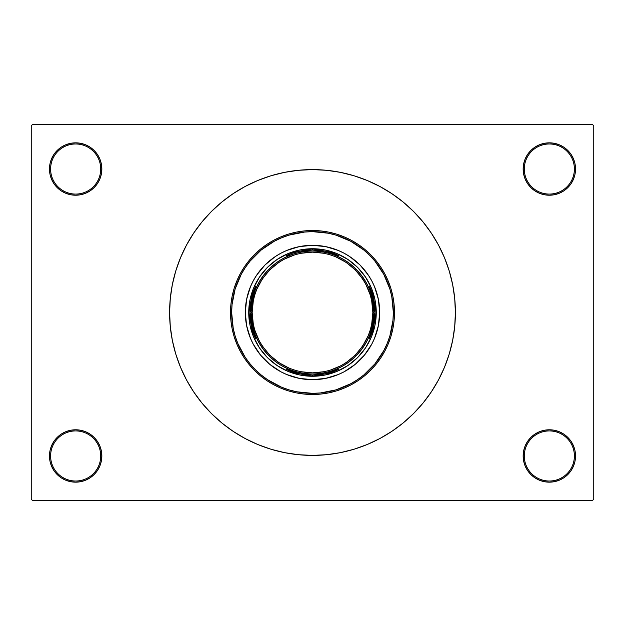 <?xml version="1.0" encoding="UTF-8"?>
<svg xmlns="http://www.w3.org/2000/svg" width="625" height="625" viewBox="0 0 625 625"><rect width="100%" height="100%" fill="white"/><g stroke="black" fill="none" stroke-linecap="round" stroke-linejoin="round"><path stroke-width="0.94" d="M571.117 470.523L573.539 465.992L575.031 461.078L575.531 455.969A26.188 26.188 0 0 1 549.344 482.164A26.188 26.188 0 0 1 523.156 455.969L524.289 455.969A25.047 25.047 0 0 0 549.344 481.023A25.047 25.047 0 0 0 574.391 455.969A25.047 25.047 0 0 0 549.344 430.922A25.047 25.047 0 0 0 524.289 455.969L523.156 455.969A26.188 26.188 0 0 1 549.344 429.781A26.188 26.188 0 0 1 575.531 455.969L574.391 455.969A25.047 25.047 0 0 1 549.344 481.023A25.047 25.047 0 0 1 524.289 455.969A25.047 25.047 0 0 1 549.344 430.922A25.047 25.047 0 0 1 574.391 455.969L575.531 455.969L575.031 450.859L573.539 445.953L571.117 441.422L567.859 437.453L563.891 434.195L559.367 431.773L554.453 430.289L549.344 429.781L544.234 430.289L539.32 431.773L534.789 434.195L530.82 437.453L527.57 441.422L525.148 445.953L523.656 450.859L523.156 455.969L523.656 461.078L525.148 465.992L527.57 470.523L530.82 474.492L534.789 477.75L539.32 480.164L544.234 481.656L549.344 482.164L554.453 481.656L559.367 480.164L563.891 477.75L567.859 474.492L571.117 470.523L573.539 465.992L575.031 461.078L575.531 455.969L575.031 450.859L573.539 445.953L571.117 441.422M53.883 441.422L51.461 445.953L49.969 450.859L49.469 455.969L50.609 455.969A25.047 25.047 0 0 0 75.656 481.023A25.047 25.047 0 0 0 100.711 455.969A25.047 25.047 0 0 0 75.656 430.922A25.047 25.047 0 0 0 50.609 455.969L49.469 455.969A26.188 26.188 0 0 1 75.656 429.781A26.188 26.188 0 0 1 101.844 455.969L100.711 455.969A25.047 25.047 0 0 1 75.656 481.023A25.047 25.047 0 0 1 50.609 455.969A25.047 25.047 0 0 1 75.656 430.922A25.047 25.047 0 0 1 100.711 455.969L101.844 455.969L101.344 450.859L99.852 445.953L97.43 441.422L94.18 437.453L90.211 434.195L85.68 431.773L80.766 430.289L75.656 429.781L70.547 430.289L65.633 431.773L61.109 434.195L57.141 437.453L53.883 441.422L51.461 445.953L49.969 450.859L49.469 455.969L49.969 461.078L51.461 465.992L53.883 470.523L57.141 474.492L61.109 477.75L65.633 480.164L70.547 481.656L75.656 482.164L80.766 481.656L85.68 480.164L90.211 477.75L94.18 474.492L97.43 470.523L99.852 465.992L101.344 461.078L101.844 455.969A26.188 26.188 0 0 1 75.656 482.164A26.188 26.188 0 0 1 49.469 455.969L49.969 461.078L51.461 465.992L53.883 470.523M53.883 154.477L51.461 159.008L49.969 163.922L49.469 169.031L50.609 169.031A25.047 25.047 0 0 0 75.656 194.078A25.047 25.047 0 0 0 100.711 169.031A25.047 25.047 0 0 0 75.656 143.977A25.047 25.047 0 0 0 50.609 169.031L49.469 169.031A26.188 26.188 0 0 1 75.656 142.836A26.188 26.188 0 0 1 101.844 169.031L100.711 169.031A25.047 25.047 0 0 1 75.656 194.078A25.047 25.047 0 0 1 50.609 169.031A25.047 25.047 0 0 1 75.656 143.977A25.047 25.047 0 0 1 100.711 169.031L101.844 169.031L101.344 163.922L99.852 159.008L97.43 154.477L94.18 150.508L90.211 147.25L85.68 144.836L80.766 143.344L75.656 142.836L70.547 143.344L65.633 144.836L61.109 147.25L57.141 150.508L53.883 154.477L51.461 159.008L49.969 163.922L49.469 169.031L49.969 174.141L51.461 179.047L53.883 183.578L57.141 187.547L61.109 190.805L65.633 193.227L70.547 194.711L75.656 195.219L80.766 194.711L85.68 193.227L90.211 190.805L94.18 187.547L97.43 183.578L99.852 179.047L101.344 174.141L101.844 169.031A26.188 26.188 0 0 1 75.656 195.219A26.188 26.188 0 0 1 49.469 169.031L49.969 174.141L51.461 179.047L53.883 183.578M571.117 183.578L573.539 179.047L575.031 174.141L575.531 169.031A26.188 26.188 0 0 1 549.344 195.219A26.188 26.188 0 0 1 523.156 169.031L524.289 169.031A25.047 25.047 0 0 0 549.344 194.078A25.047 25.047 0 0 0 574.391 169.031A25.047 25.047 0 0 0 549.344 143.977A25.047 25.047 0 0 0 524.289 169.031L523.156 169.031A26.188 26.188 0 0 1 549.344 142.836A26.188 26.188 0 0 1 575.531 169.031L574.391 169.031A25.047 25.047 0 0 1 549.344 194.078A25.047 25.047 0 0 1 524.289 169.031A25.047 25.047 0 0 1 549.344 143.977A25.047 25.047 0 0 1 574.391 169.031L575.531 169.031L575.031 163.922L573.539 159.008L571.117 154.477L567.859 150.508L563.891 147.25L559.367 144.836L554.453 143.344L549.344 142.836L544.234 143.344L539.32 144.836L534.789 147.25L530.82 150.508L527.57 154.477L525.148 159.008L523.656 163.922L523.156 169.031L523.656 174.141L525.148 179.047L527.57 183.578L530.82 187.547L534.789 190.805L539.32 193.227L544.234 194.711L549.344 195.219L554.453 194.711L559.367 193.227L563.891 190.805L567.859 187.547L571.117 183.578L573.539 179.047L575.031 174.141L575.531 169.031L575.031 163.922L573.539 159.008L571.117 154.477M592.609 500.383L32.391 500.383L31.25 499.242L31.25 125.758L32.391 124.617L592.609 124.617L32.391 124.617L31.25 125.758L31.25 499.242L32.391 500.383L592.609 500.383L593.75 499.242L593.75 125.758L593.75 499.242L592.609 500.383M170.188 299.5L170.109 300.391M235.508 432.883L245.914 438.945M592.609 124.617L593.75 125.758L592.609 124.617M223.664 424.438L231.711 430.375M393.828 430L403.156 422.969L413.547 413.547L422.969 403.156L431.32 391.891L438.531 379.867L444.523 367.188L449.25 353.984L452.656 340.375L454.711 326.508L455.398 312.5A142.898 142.898 0 0 1 312.5 455.398A142.898 142.898 0 0 1 169.602 312.5A142.898 142.898 0 0 1 312.5 169.602A142.898 142.898 0 0 1 455.398 312.5L454.711 298.492L452.656 284.625L449.25 271.016L444.523 257.812L438.531 245.133L431.32 233.109L422.969 221.844L413.547 211.453L403.156 202.031L391.891 193.68L379.867 186.469L367.188 180.477L353.984 175.75L340.375 172.344L326.508 170.289L312.5 169.602L298.492 170.289L284.625 172.344L271.016 175.75L257.812 180.477L245.133 186.469L233.109 193.68L221.844 202.031L211.453 211.453L202.031 221.844L193.68 233.109L186.469 245.133L180.477 257.812L175.75 271.016L172.344 284.625L170.289 298.492L169.602 312.5L170.289 326.508L172.344 340.375L175.75 353.984L180.477 367.188L186.469 379.867L193.68 391.891L202.031 403.156L211.453 413.547L221.844 422.969L233.109 431.32L245.133 438.531L257.812 444.523L271.016 449.25L284.625 452.656L298.492 454.711L312.5 455.398L326.508 454.711L340.375 452.656L353.984 449.25L367.188 444.523L379.867 438.531L391.891 431.32L403.156 422.969M401.336 200.563L393.289 194.625M231.172 195L221.844 202.031M567.859 150.508L563.891 147.25L559.367 144.836M539.32 144.836L534.789 147.25L530.82 150.508M94.18 150.508L90.211 147.25L85.68 144.836M57.141 187.547L61.109 190.805M57.141 474.492L61.109 477.75L65.633 480.164M85.68 480.164L90.211 477.75L94.18 474.492M567.859 437.453L563.891 434.195M530.82 474.492L534.789 477.75L539.32 480.164M289.273 255.57L286.406 255.57A62.625 62.625 0 0 1 312.5 249.875L312.5 248.734A63.766 63.766 0 0 0 248.734 312.5A63.766 63.766 0 0 0 312.5 376.266L312.5 375.125A62.625 62.625 0 0 1 286.406 369.43L289.273 369.43L286.406 369.43L299.148 373.688L312.5 375.125L325.852 373.688L338.594 369.43A62.625 62.625 0 0 1 312.5 375.125L312.5 376.266A63.766 63.766 0 0 1 248.734 312.5A63.766 63.766 0 0 1 312.5 248.734A63.766 63.766 0 0 1 376.266 312.5A63.766 63.766 0 0 1 312.5 376.266A63.766 63.766 0 0 0 376.266 312.5A63.766 63.766 0 0 0 312.5 248.734L312.5 249.875L299.148 251.312L292.664 253.102L286.406 255.57L289.273 255.57M255.57 286.406L255.57 289.273L255.57 286.406L251.312 299.148L249.875 312.5L251.312 325.852L255.57 338.594A62.625 62.625 0 0 1 255.57 286.406M255.57 335.727L255.57 338.594L255.57 335.727M338.594 255.57L325.852 251.312L312.5 249.875A62.625 62.625 0 0 1 338.594 255.57L335.727 255.57L338.594 255.57M369.43 338.594L373.688 325.852L375.125 312.5L373.688 299.148L369.43 286.406A62.625 62.625 0 0 1 369.43 338.594L369.43 335.727L369.43 338.594M335.727 369.43L338.594 369.43L335.727 369.43M369.43 289.273L369.43 286.406L369.43 289.273M246.602 299.422A67.18 67.18 0 0 0 245.32 312.5A67.18 67.18 0 0 1 312.5 245.32A67.18 67.18 0 0 1 379.68 312.5A67.18 67.18 0 0 0 378.398 299.422M338.156 250.414A67.18 67.18 0 0 0 325.633 246.617L338.211 250.43L344.172 253.25L349.82 256.641L360.008 264.992L368.359 275.18L371.75 280.828L374.57 286.789L378.391 299.391A67.18 67.18 0 0 0 374.586 286.844M374.547 286.742A67.18 67.18 0 0 0 338.258 250.453M325.578 246.602A67.18 67.18 0 0 0 299.422 246.602M250.414 286.844A67.18 67.18 0 0 0 246.617 299.367L250.43 286.789L253.25 280.828L256.641 275.18L264.992 264.992L275.18 256.641L280.828 253.25L286.789 250.43L299.391 246.609A67.18 67.18 0 0 0 286.844 250.414M286.742 250.453A67.18 67.18 0 0 0 250.453 286.742M394.484 312.5L393.344 312.5A80.844 80.844 0 0 1 312.5 393.344A80.844 80.844 0 0 1 231.656 312.5L230.516 312.5A81.984 81.984 0 0 0 312.5 394.484A81.984 81.984 0 0 0 394.484 312.5A81.984 81.984 0 0 1 312.5 394.484A81.984 81.984 0 0 1 230.516 312.5L230.914 304.461L232.094 296.508L234.047 288.703L236.758 281.125L240.195 273.852L244.336 266.953L249.125 260.492L254.531 254.531L260.492 249.125L266.953 244.336L273.852 240.195L281.125 236.758L288.703 234.047L296.508 232.094L304.461 230.914L312.5 230.516L320.539 230.914L328.492 232.094L336.297 234.047L343.875 236.758L351.148 240.195L358.047 244.336L364.508 249.125L370.469 254.531L375.875 260.492L380.664 266.953L384.805 273.852L388.242 281.125L390.953 288.703L392.906 296.508L394.086 304.461L394.484 312.5L394.086 320.539L392.906 328.492L390.953 336.297L388.242 343.875L384.805 351.148L380.664 358.047L375.875 364.508L370.469 370.469L364.508 375.875L358.047 380.664L351.148 384.805L343.875 388.242L336.297 390.953L328.492 392.906L320.539 394.086L312.5 394.484L304.461 394.086L296.508 392.906L288.703 390.953L281.125 388.242L273.852 384.805L266.953 380.664L260.492 375.875L254.531 370.469L249.125 364.508L244.336 358.047L240.195 351.148L236.758 343.875L234.047 336.297L232.094 328.492L230.914 320.539L230.516 312.5A81.984 81.984 0 0 1 312.5 230.516A81.984 81.984 0 0 1 394.484 312.5A81.984 81.984 0 0 0 312.5 230.516A81.984 81.984 0 0 0 230.516 312.5L231.656 312.5L233.211 328.273L235.133 335.969L237.812 343.438L245.281 357.414L250.008 363.789L255.336 369.664L261.211 374.992L267.586 379.719L281.562 387.188L289.031 389.867L296.727 391.789L312.5 393.344L320.422 392.953L335.969 389.867L350.609 383.797L357.414 379.719L363.789 374.992L374.992 363.789L383.797 350.609L387.188 343.438L389.867 335.969L392.953 320.422L393.344 312.5L391.789 296.727L389.867 289.031L383.797 274.391L374.992 261.211L369.664 255.336L363.789 250.008L350.609 241.203L335.969 235.133L328.273 233.211L312.5 231.656L304.578 232.047L289.031 235.133L281.562 237.812L274.391 241.203L261.211 250.008L250.008 261.211L245.281 267.586L241.203 274.391L235.133 289.031L232.047 304.578L231.656 312.5A80.844 80.844 0 0 1 312.5 231.656A80.844 80.844 0 0 1 393.344 312.5L394.484 312.5M378.391 299.391L379.68 312.5L378.391 325.609L374.57 338.211L371.75 344.172L364.43 355.117L355.117 364.43L344.172 371.75L338.211 374.57L325.609 378.391L312.5 379.68L299.391 378.391L286.789 374.57L280.828 371.75L269.883 364.43L260.57 355.117L253.25 344.172L250.43 338.211L246.609 325.609L245.32 312.5L246.609 299.391M299.391 246.609L312.5 245.32L325.609 246.609M248.734 312.5L249.961 300.062L253.586 288.102L259.484 277.07L267.414 267.414L277.07 259.484L288.102 253.586L300.062 249.961L312.5 248.734L324.938 249.961L336.898 253.586L347.93 259.484L357.586 267.414L365.516 277.07L371.414 288.102L375.039 300.062L376.266 312.5L375.039 324.938L371.414 336.898L365.516 347.93L357.586 357.586L347.93 365.516L336.898 371.414L324.938 375.039L312.5 376.266L300.062 375.039L288.102 371.414L277.07 365.516L267.414 357.586L259.484 347.93L253.586 336.898L249.961 324.938L248.734 312.5M378.398 325.578A67.18 67.18 0 0 0 379.68 312.5A67.18 67.18 0 0 1 312.5 379.68A67.18 67.18 0 0 1 245.32 312.5A67.18 67.18 0 0 0 246.602 325.578M246.617 325.633A67.18 67.18 0 0 0 250.414 338.156M250.453 338.258A67.18 67.18 0 0 0 286.742 374.547M286.844 374.586A67.18 67.18 0 0 0 299.367 378.383M299.422 378.398A67.18 67.18 0 0 0 325.578 378.398M325.633 378.383A67.18 67.18 0 0 0 338.156 374.586M338.258 374.547A67.18 67.18 0 0 0 374.547 338.258M374.586 338.156A67.18 67.18 0 0 0 378.383 325.633M278.969 362.68L289.406 368.258L294.984 370.25L300.727 371.688L312.5 372.852L324.273 371.688L330.016 370.25L340.945 365.727L346.031 362.68L355.172 355.172L362.68 346.031L368.258 335.594L370.25 330.016L371.688 324.273L372.852 312.5L373.984 312.5C376.461 294.516 358.008 251.852 312.5 251.016C266.992 251.852 248.539 294.516 251.016 312.5C248.539 330.484 266.992 373.148 312.5 373.984C358.008 373.148 376.461 330.484 373.984 312.5L372.852 312.5C375.273 330.156 357.172 372.023 312.5 372.852C267.828 372.023 249.727 330.156 252.148 312.5L251.016 312.5A61.484 61.484 0 0 1 312.5 251.016A61.484 61.484 0 0 1 373.984 312.5A61.484 61.484 0 0 1 312.5 373.984A61.484 61.484 0 0 1 251.016 312.5L252.148 312.5L253.312 324.273L254.75 330.016L259.273 340.945L262.32 346.031L269.828 355.172L279.008 362.703M346.031 262.32L335.594 256.742L330.016 254.75L324.273 253.312L312.5 252.148L300.727 253.312L294.984 254.75L284.055 259.273L278.969 262.32L269.828 269.828L262.32 278.969L256.742 289.406L254.75 294.984L253.312 300.727L252.148 312.5C249.727 294.844 267.828 252.977 312.5 252.148C357.172 252.977 375.273 294.844 372.852 312.5L371.688 300.727L370.25 294.984L365.727 284.055L362.68 278.969L355.172 269.828L345.992 262.297"/></g></svg>
